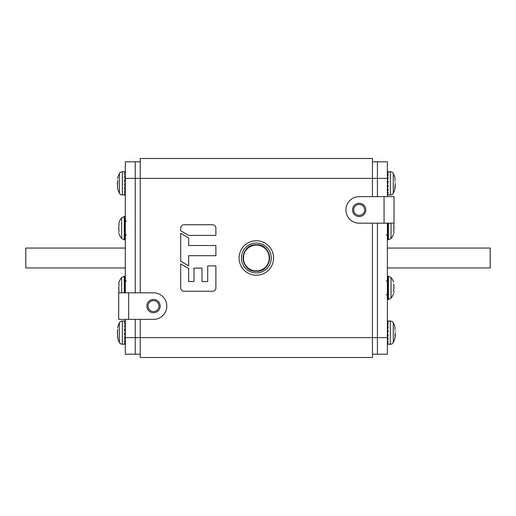 <?xml version="1.0" encoding="UTF-8"?>
<svg xmlns="http://www.w3.org/2000/svg" width="516" height="516" viewBox="0 0 516 516"><rect width="100%" height="100%" fill="white"/><g stroke="black" fill="none" stroke-linecap="round" stroke-linejoin="round"><path stroke-width="0.77" d="M125.317 319.365L125.317 337.612L135.263 337.612L135.263 319.365L135.263 354.195L135.263 337.612L140.242 337.612L140.242 357.517L372.442 357.517L372.442 223.17M372.442 196.635L372.442 158.483L140.242 158.483L140.242 178.388L135.263 178.388L135.263 161.805L135.263 292.83L135.263 178.388L125.317 178.388L125.317 292.83M372.442 354.195L387.368 354.195L387.368 337.612L377.415 337.612L377.415 223.17L377.415 354.195L377.415 337.612L140.242 337.612L140.242 319.365M140.242 292.83L140.242 178.388L377.415 178.388L377.415 161.805L377.415 196.635L377.415 178.388L387.368 178.388L387.368 161.805L372.442 161.805M256.342 275.247A17.247 17.247 0 0 0 273.59 258A17.247 17.247 0 0 0 256.342 240.753A17.247 17.247 0 0 0 239.095 258A17.247 17.247 0 0 0 256.342 275.247M180.703 288.167A3.335 3.335 0 0 0 184.025 291.243L212.818 291.243A3.335 3.335 0 0 0 215.894 287.928L215.894 265.908L207.709 265.908L207.709 281.53L201.995 281.53L201.995 268.12L193.977 268.12L193.977 281.53L188.675 281.53L188.675 268.584L180.703 263.928L180.703 288.167M183.767 224.757A3.335 3.335 0 0 0 180.69 228.072L180.69 230.729L188.714 235.412L215.894 235.412L215.894 227.827A3.36 3.36 0 0 0 212.56 224.757L183.767 224.757M188.675 255.672L188.675 265.882L180.703 261.225L180.703 233.271L188.675 237.928L188.675 245.519L215.894 245.519L215.894 255.672L188.675 255.672M256.342 272.925A14.925 14.925 0 0 0 271.268 258A14.925 14.925 0 0 0 256.342 243.075A14.925 14.925 0 0 0 241.417 258A14.925 14.925 0 0 0 256.342 272.925M140.242 354.195L125.317 354.195L125.317 337.612M125.317 178.388L125.317 161.805L140.242 161.805M387.368 337.612L387.368 223.17M387.368 196.635L387.368 178.388M125.317 248.048L25.8 248.048L25.8 267.952L125.317 267.952M387.368 267.952L490.2 267.952L490.2 248.048L387.368 248.048M118.828 226.827L118.764 229.259L118.596 228.188M118.764 227.034L118.764 229.259C119.138 230.762 119.138 231.587 118.764 231.736L118.848 231.774M118.764 232.845C119.138 234.238 119.138 234.238 118.764 232.845L118.835 233.122M121.653 238.515L124.246 239.753L124.246 216.533L121.653 217.778L121.653 238.515A16.583 16.583 0 0 1 119.048 233.909M118.996 226.014L118.861 223.086M121.653 217.778A16.583 16.583 0 0 0 119.048 222.383L119.022 222.493M124.246 239.753L125.317 239.753M124.317 239.753L125.317 239.056L124.317 239.056L125.317 237.037L124.317 237.037L125.317 233.948L124.317 233.948L125.317 230.162L124.317 230.162L125.317 226.131L124.317 226.131L125.317 222.338L124.317 222.338L125.317 219.255L124.317 219.255L125.317 217.236L124.317 217.236L125.317 216.533L124.246 216.533M125.317 229.156L124.814 229.156L124.317 230.162M125.317 227.137L124.814 229.156M125.317 225.24L125.072 226.131M117.687 329.363L117.39 332.646M125.317 334.02L124.711 334.02L124.433 334.652L125.317 330.621L124.433 330.621L125.317 326.828L124.433 326.828L125.317 323.745L124.433 323.745L125.317 321.726L124.433 321.726L125.317 321.023L122.331 321.023A3.315 3.315 180 0 0 119.377 322.835L119.377 342.437A21.562 21.562 0 0 1 117.751 338.193L117.738 338.135M117.5 336.993L117.571 337.361M118.828 286.535L118.764 288.966L118.596 287.896M118.764 286.741L118.764 288.966C119.138 290.469 119.138 291.301 118.764 291.443L118.848 291.482M118.764 292.559L118.764 291.443L118.764 292.559M124.246 292.83L124.246 276.247L121.653 277.485L121.653 292.83M118.996 285.722L118.861 282.794M121.653 277.485A16.583 16.583 0 0 0 119.048 282.091L119.022 282.2M124.543 292.83L125.317 289.869L124.317 289.869L125.317 285.838L124.317 285.838L125.317 282.052L124.317 282.052L125.317 278.963L124.317 278.963L125.317 276.944L124.317 276.944L125.317 276.247L124.246 276.247M125.317 288.863L124.814 288.863L124.317 289.869M125.317 286.844L124.814 288.863M125.317 284.955L125.072 285.838M124.433 334.652L125.317 334.652L124.433 338.438L125.317 338.438L124.433 341.528L125.317 341.528L124.433 343.546L125.317 343.546L124.433 344.243L125.317 344.243M124.433 344.243L122.331 344.243A3.315 3.315 0 0 1 119.377 342.437L119.377 342.437M125.317 336.619L124.866 336.619M125.317 331.253L124.711 334.02M125.317 328.653L124.846 330.621M117.403 333.059L117.435 333.413M117.751 338.193L117.48 331.562M117.429 331.911L117.403 332.233M117.687 330.666L117.732 330.227M119.377 322.835A21.562 21.562 0 0 0 117.751 327.079L117.738 327.144M117.571 327.924L117.751 327.079M124.433 194.977L122.331 194.977A3.315 3.315 0 0 1 119.377 193.165L119.377 173.563A3.315 3.315 180 0 1 122.331 171.757L125.317 171.757L124.433 172.454L125.317 172.454L124.433 174.472L125.317 174.472L124.433 177.562L125.317 177.562L124.433 181.348L125.317 181.348L124.433 185.379L125.317 185.379L124.433 189.172L125.317 189.172L124.433 192.255L125.317 192.255L124.433 194.274L125.317 194.274L124.433 194.977L125.317 194.977M125.317 187.347L124.866 187.347M125.317 184.747L124.711 184.747L124.433 185.379M125.317 181.98L124.711 184.747M125.317 179.381L124.846 181.348M119.377 193.165A21.562 21.562 0 0 1 117.751 188.921L117.738 188.862M117.5 187.721L117.635 186.689M117.467 186.547L117.719 180.181M117.403 183.786L117.435 184.141M117.429 182.638L117.48 182.29M117.687 181.393L117.732 180.955M117.571 178.652L117.738 177.872M119.377 173.563A21.562 21.562 0 0 0 117.751 177.807M117.39 183.367L117.403 182.961M117.751 188.921L117.571 188.076M387.368 334.02L388.251 330.621L387.368 334.652L388.251 334.652L387.368 338.438L388.251 338.438L387.368 341.528L388.251 341.528L387.368 343.546L388.251 343.546L387.368 344.243L390.348 344.243L390.348 321.023A3.315 3.315 180 0 1 393.308 322.835L393.308 322.835A3.315 3.315 180 0 0 390.348 321.023L387.368 321.023M394.94 335.658L395.269 335.871L394.933 338.193A21.562 21.562 0 0 1 393.308 342.437A3.315 3.315 0 0 1 390.348 344.243M395.275 333.046L395.288 332.601M394.966 329.453L395.114 327.924L395.05 329.311M395.185 336.993L395.237 336.671L395.185 336.993M388.251 330.621L387.368 330.621L388.251 326.828L387.368 326.828L388.251 323.745L387.368 323.745L388.251 321.726L387.368 321.726L388.251 321.023M387.368 336.619L387.832 334.652M387.368 331.253L387.974 331.253M387.368 328.653L387.819 328.653M395.114 335.91L395.288 332.633M394.933 327.079L395.114 327.924L394.933 327.079A21.562 21.562 0 0 0 393.308 322.835L393.308 342.437M395.004 330.692L395.082 331.098M395.192 333.742L395.243 333.413M394.933 335.413L394.966 334.878M387.368 184.747L388.251 181.348L387.368 185.379L388.251 185.379L387.368 189.172L388.251 189.172L387.368 192.255L388.251 192.255L387.368 194.274L388.251 194.274L387.368 194.977L390.348 194.977L390.348 171.757A3.315 3.315 180 0 1 393.308 173.563L393.308 173.563A3.315 3.315 180 0 0 390.348 171.757L387.368 171.757M394.94 186.386L394.933 188.921A21.562 21.562 0 0 1 393.308 193.165A3.315 3.315 0 0 1 390.348 194.977M395.275 183.78L395.288 183.328M394.966 180.181L395.114 178.652L395.05 180.045M395.185 187.721L395.237 187.398L395.185 187.721M388.251 181.348L387.368 181.348L388.251 177.562L387.368 177.562L388.251 174.472L387.368 174.472L388.251 172.454L387.368 172.454L388.251 171.757M387.368 187.347L387.832 185.379M387.368 181.98L387.974 181.98M387.368 179.381L387.819 179.381M395.114 186.637L395.288 183.367M393.308 193.165L393.308 173.563A21.562 21.562 0 0 1 394.933 177.807M395.004 181.419L395.082 181.825M395.192 184.47L395.243 184.141M394.933 186.141L394.966 185.605M394.089 228.143L393.921 229.259L393.921 227.034L393.921 229.259C393.547 230.755 393.54 231.587 393.908 231.749L393.734 231.69M393.921 232.845C393.54 234.238 393.54 234.238 393.921 232.845L393.837 231.774M388.438 223.17L388.438 239.753L391.025 238.515L391.025 223.17M393.689 226.014L393.921 227.034L393.837 224.518M393.921 223.441L393.921 224.557L393.921 223.441M387.368 229.156L388.361 226.131L387.368 230.162L388.361 230.162L387.368 233.948L388.361 233.948L387.368 237.037L388.361 237.037L387.368 239.056L388.361 239.056L387.368 239.753L388.438 239.753M388.142 223.17L387.368 226.131L388.361 226.131M387.368 231.045L387.613 230.162M387.368 227.137L387.864 227.137M394.089 287.857L393.921 288.966L393.921 286.741L393.921 288.966C393.547 290.469 393.54 291.295 393.908 291.456L393.734 291.398M393.921 292.559C393.54 293.952 393.54 293.952 393.921 292.559L393.837 291.482M391.025 277.485L388.438 276.247L388.438 299.467L391.025 298.222L391.025 277.485A16.583 16.583 0 0 1 393.631 282.091M393.689 285.722L393.921 286.741L393.837 284.226M387.368 288.863L388.361 285.838L387.368 289.869L388.361 289.869L387.368 293.662L388.361 293.662L387.368 296.745L388.361 296.745L387.368 298.764L388.361 298.764L387.368 299.467L388.438 299.467M388.438 276.247L387.368 276.247M388.361 276.247L387.368 276.944L388.361 276.944L387.368 278.963L388.361 278.963L387.368 282.052L388.361 282.052L387.368 285.838L388.361 285.838M387.368 290.76L387.613 289.869M387.368 286.844L387.864 286.844M153.51 292.83A13.268 13.268 0 0 1 166.778 306.098A13.268 13.268 0 0 1 153.51 319.365L118.68 319.365L118.68 292.83L153.51 292.83M158.986 306.098A5.476 5.476 0 0 0 153.51 300.628A5.476 5.476 0 0 0 148.034 306.098A5.476 5.476 0 0 0 153.51 311.574A5.476 5.476 0 0 0 158.986 306.098M146.873 306.098A6.637 6.637 0 0 1 153.51 299.467A6.637 6.637 0 0 1 160.147 306.098A6.637 6.637 0 0 1 153.51 312.735A6.637 6.637 0 0 1 146.873 306.098M359.175 223.17A13.268 13.268 0 0 1 345.907 209.902A13.268 13.268 0 0 1 359.175 196.635L394.005 196.635L394.005 223.17L359.175 223.17M353.699 209.902A5.476 5.476 0 0 0 359.175 215.372A5.476 5.476 0 0 0 364.644 209.902A5.476 5.476 0 0 0 359.175 204.426A5.476 5.476 0 0 0 353.699 209.902M365.805 209.902A6.637 6.637 0 0 1 359.175 216.533A6.637 6.637 0 0 1 352.538 209.902A6.637 6.637 0 0 1 359.175 203.265A6.637 6.637 0 0 1 365.805 209.902M122.331 321.023L122.331 344.243M122.331 171.757L122.331 194.977M256.342 244.745A13.255 13.255 0 0 1 269.597 258A13.255 13.255 0 0 1 256.336 271.255A13.255 13.255 0 0 1 243.088 258A13.255 13.255 0 0 1 256.342 244.745C239.243 243.92 239.237 272.074 256.342 271.255C273.441 272.08 273.441 243.926 256.342 244.745M256.342 245.074A12.926 12.926 0 0 1 269.268 258A12.926 12.926 0 0 1 256.336 270.926A12.926 12.926 0 0 1 243.417 258A12.926 12.926 0 0 1 256.342 245.074M128.632 292.83L128.632 319.365M384.052 223.17L384.052 196.635M126.31 234.78L125.317 235.773M126.31 221.512L125.317 220.519M126.31 281.22L125.317 280.227M391.025 238.515A16.583 16.583 0 0 0 393.631 233.909M386.374 234.78L387.368 235.773M391.025 298.222A16.583 16.583 0 0 0 393.631 293.617M386.374 294.488L387.368 295.481M386.374 281.22L387.368 280.227"/></g></svg>
